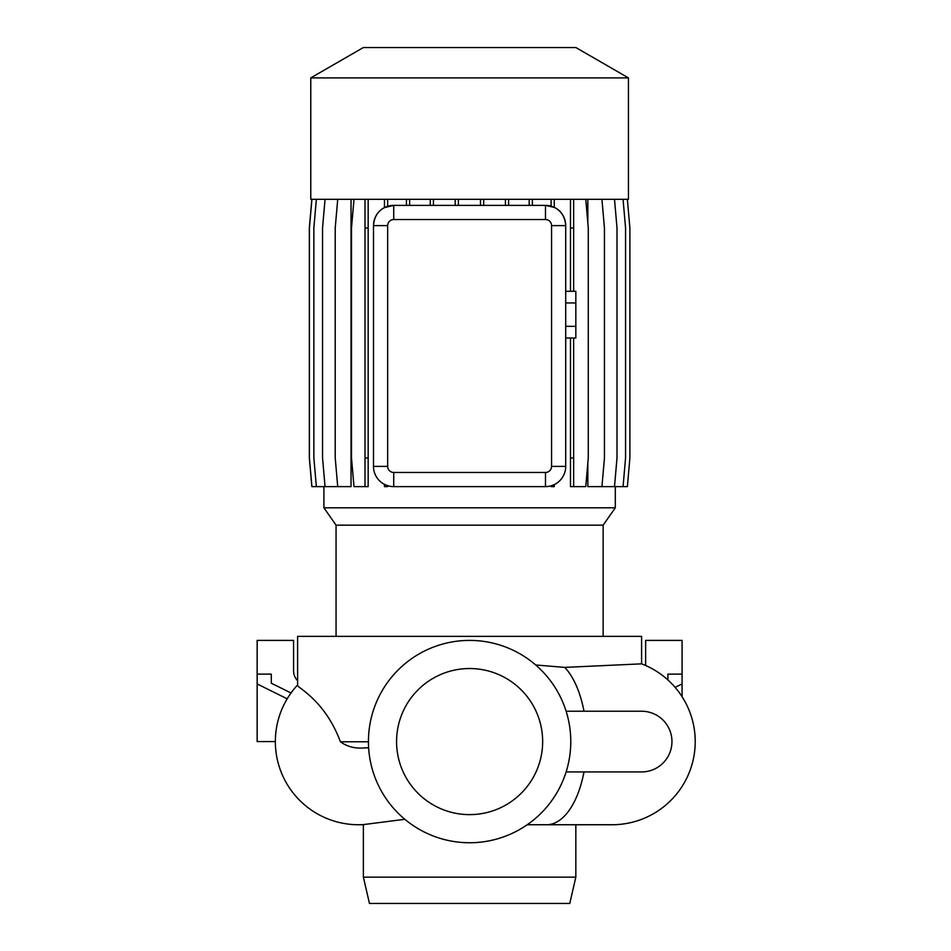 <?xml version="1.0" encoding="UTF-8"?>
<svg xmlns="http://www.w3.org/2000/svg" width="951" height="951" viewBox="0 0 951 951"><rect width="100%" height="100%" fill="white"/><g stroke="black" fill="none" stroke-linecap="round" stroke-linejoin="round"><path stroke-width="1.43" d="M603.148 636.362L603.148 525.166L336.06 525.166L336.06 636.362M603.148 525.166L615.297 507.81L323.911 507.81L336.06 525.166M628.445 77.899L310.775 77.899L310.775 199.306L628.445 199.306L628.445 77.899L575.878 47.55L363.341 47.55L310.775 77.899M323.911 486.627L323.911 507.81M615.297 486.627L615.297 507.81M587.837 199.306L587.837 222.914M587.837 463.018L587.837 486.627L601.935 486.627L604.444 457.942L604.444 227.99L601.935 199.306M551.556 225.613A6.063 6.063 0 0 0 545.482 219.538L393.726 219.538A6.063 6.063 0 0 0 387.663 225.613L387.663 466.394A6.063 6.063 0 0 0 393.726 472.457L545.482 472.457A6.063 6.063 0 0 0 551.556 466.394L551.556 225.613L565.714 225.613C564.965 216.685 561.149 210.611 554.278 207.389L545.482 205.38A20.233 20.233 0 0 1 565.714 225.613L565.714 466.394A20.233 20.233 0 0 1 545.482 486.627L548.323 486.425M545.482 472.457L545.482 486.627L393.726 486.627A20.233 20.233 0 0 1 373.493 466.394L373.553 467.892M393.726 219.538L393.726 205.38L384.466 207.615C377.868 210.896 374.207 216.899 373.493 225.613A20.233 20.233 0 0 1 393.726 205.38L545.482 205.38L545.482 219.538M351.038 199.306L351.038 486.627L337.724 486.627L335.216 457.942L335.216 227.99L337.724 199.306M535.698 664.975L564.728 667.388L641.592 663.846L641.592 636.362L297.615 636.362L297.615 684.946C295.19 686.872 324.232 698.343 340.41 741.78C347.329 746.808 355.555 748.841 365.089 747.855L368.631 747.855M583.985 771.927A83.165 40.192 -90 0 1 546.563 824.743L612.052 824.743L575.83 824.743L575.83 877.143L363.377 877.143L363.377 824.6L404.841 819.298M575.83 877.143L569.768 903.45L369.452 903.45L363.377 877.143M469.604 842.752A101.175 101.175 0 0 0 570.778 741.578A101.175 101.175 0 0 0 469.604 640.403A101.175 101.175 0 0 0 368.441 741.578A101.175 101.175 0 0 0 469.604 842.752M469.604 668.529A73.049 73.049 0 0 0 396.567 741.578A73.049 73.049 0 0 0 469.604 814.627A73.049 73.049 0 0 0 542.652 741.578A73.049 73.049 0 0 0 469.604 668.529M612.052 824.743A83.165 83.165 0 0 0 641.592 663.834M363.377 824.6L358.527 824.743A83.165 83.165 -90 0 0 363.377 824.6A83.165 83.165 0 0 1 358.622 824.743M358.527 824.743A83.165 83.165 0 0 1 297.615 684.946A83.165 83.165 -90 0 0 358.527 824.743L363.377 824.743M275.362 741.578L257.15 741.578L257.15 683.935L287.19 698.819M291.042 692.982L271.308 683.21L271.308 674.128L271.308 683.21M297.615 680.666A14.158 14.158 0 0 1 293.574 670.764L293.574 640.403L257.15 640.403L257.15 674.128L271.308 674.128M257.15 674.128L257.15 683.935M675.127 687.371L682.069 683.935L682.069 696.691M682.069 683.935L682.069 640.403L645.646 640.403L645.646 665.498M667.899 674.128L667.899 679.953L667.899 674.128L682.069 674.128M551.093 485.83L554.278 484.618L554.278 486.627L551.093 486.627L551.093 485.83M384.466 484.38L387.639 485.688L387.639 486.627L384.466 486.627L384.466 484.38M364.994 457.942L364.994 486.627L368.168 486.627L368.168 457.942L364.994 457.942L364.994 199.306M565.714 302.953L575.83 302.953L575.83 291.279L565.714 291.279M575.83 302.953L575.83 326.324L565.714 326.324M575.83 326.324L575.83 338.009L565.714 338.009M387.663 466.394L373.493 466.394L373.493 225.613L387.663 225.613M529.196 199.306L529.196 205.38M532.37 199.306L532.37 205.38M406.446 199.306L406.446 205.38M409.619 199.306L409.619 205.38M311.845 199.306L309.337 227.99L309.337 457.942L311.845 486.627L337.724 486.627M573.655 199.306L573.655 291.279M573.655 338.009L573.655 486.627L570.481 486.627L570.481 338.009M570.481 199.306L570.481 291.279M573.655 227.99L570.481 227.99M573.655 457.942L570.481 457.942M455.196 199.306L455.196 205.38M458.37 199.306L458.37 205.38M311.916 199.306L309.408 227.99L309.408 457.942L311.916 486.627M368.168 199.306L368.168 457.942M368.168 227.99L364.994 227.99M353.998 199.306L351.49 227.99L351.49 457.942L353.998 486.627L364.994 486.627M505.421 199.306L505.421 205.38M508.595 199.306L508.595 205.38M614.501 199.306L617.009 227.99L617.009 457.942L614.501 486.627L601.935 486.627M384.466 199.306L384.466 207.615M387.639 199.306L387.639 206.308M551.093 199.306L551.093 206.165M554.278 199.306L554.278 207.389M316.362 199.306L313.854 227.99L313.854 457.942L316.362 486.627M430.256 199.306L430.256 205.38M433.43 199.306L433.43 205.38M623.06 199.306L625.568 227.99L625.568 457.942L623.06 486.627L614.501 486.627M480.505 199.306L480.505 205.38M483.679 199.306L483.679 205.38M325.052 199.306L322.544 227.99L322.544 457.942L325.052 486.627M585.768 199.306L588.277 227.99L588.277 457.942L585.768 486.627L573.655 486.627M627.375 199.306L629.883 227.99L629.883 457.942L627.375 486.627L623.06 486.627M566.118 771.927L641.592 771.927A30.349 30.349 0 0 0 671.953 741.578A30.349 30.349 0 0 0 641.592 711.229L566.118 711.229M368.441 741.78L340.41 741.78M583.985 711.229A83.165 40.192 -90 0 0 564.728 667.388M565.714 466.394L551.556 466.394M393.726 486.627L393.726 472.457M546.563 824.743L527.223 824.743"/></g></svg>
